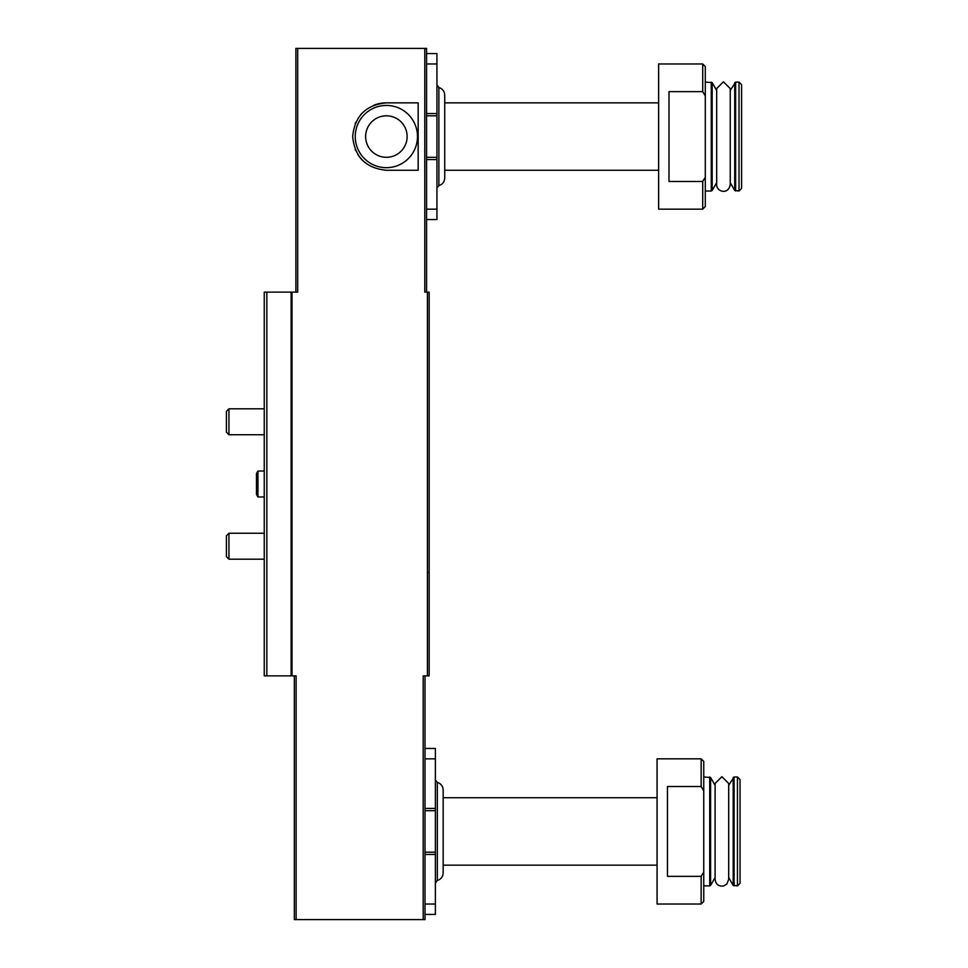 <?xml version="1.0" encoding="UTF-8"?>
<svg xmlns="http://www.w3.org/2000/svg" width="968" height="968" viewBox="0 0 968 968"><rect width="100%" height="100%" fill="white"/><g stroke="black" fill="none" stroke-linecap="round" stroke-linejoin="round"><path stroke-width="1.45" d="M425.012 675.87L425.012 919.6L423.21 919.6L423.21 675.87L429.163 675.87L429.163 292.13L424.795 292.13L424.795 48.4L295.893 48.4L295.893 292.13M297.684 48.4L297.684 292.13L264.252 292.13L264.252 675.87L266.853 675.87L266.853 292.13M423.21 919.6L296.111 919.6L296.111 675.87L291.997 675.87L291.997 292.13M418.164 102.85L386.377 102.85C365.94 104.822 354.711 116.051 352.667 136.536C354.675 157.022 365.916 168.263 386.377 170.259L418.164 170.259L418.164 102.85M426.573 53.591L436.943 53.591L436.943 219.53L426.573 219.53M668.997 91.645L668.997 181.464L702.707 181.464L702.707 209.161L658.627 209.161L658.627 63.961L702.707 63.961L702.707 91.645L668.997 91.645M702.707 181.464L704.728 178.124M702.707 63.961L705.297 66.55L705.297 206.559L702.707 209.161M705.297 95.977L702.707 91.645M425.012 748.47L435.382 748.47L435.382 914.409L425.012 914.409M667.448 786.536L667.448 876.355L701.147 876.355L701.147 904.039L657.078 904.039L657.078 758.839L701.147 758.839L701.147 786.536L667.448 786.536M701.147 876.355L703.046 873.209M701.147 758.839L703.748 761.441L703.748 901.45L701.147 904.039M703.748 790.856L701.147 786.536M266.853 675.87L291.997 675.87M296.111 919.6L294.332 919.6L294.332 675.87M424.795 48.4L426.573 48.4L426.573 292.13M435.382 810.7L425.012 810.7M435.382 852.191L425.012 852.191M437.33 782.422L437.33 880.456C440.984 879.271 442.921 876.766 443.162 872.93L443.162 789.961C442.921 786.125 440.984 783.608 437.33 782.422L435.382 779.918M443.162 872.93L443.162 865.15L657.078 865.15M657.078 797.741L443.162 797.741L443.162 865.15M703.748 776.989L710.609 777.51L710.609 885.369L709.713 885.889L709.713 776.989M715.098 785.29L710.609 777.51M728.686 879.416L726.799 884.111L723.689 885.962C718.68 886.579 715.824 884.401 715.098 879.416L715.098 783.475L721.898 776.687L728.686 783.475L728.686 879.416L728.686 877.589L733.175 885.369L737.447 885.889L737.447 776.989L734.083 776.989L734.083 885.889M728.686 783.475L728.686 785.29L734.083 776.989M737.447 776.989L740.048 779.591L740.048 883.3L737.447 885.889M436.943 115.809L426.573 115.809M436.943 157.3L426.573 157.3M436.943 188.082L438.879 185.578C442.533 184.392 444.481 181.875 444.723 178.039L444.723 95.07C444.481 91.234 442.533 88.729 438.879 87.543L438.879 185.578L438.879 87.543L436.943 85.027M444.723 102.85L658.627 102.85M705.297 82.111L712.17 82.631L712.17 190.49L711.262 191.011L711.262 82.111M716.659 90.411L712.17 82.631M730.247 184.525C728.299 195.669 716.187 191.349 716.659 184.525L716.659 88.584L723.447 81.796L730.247 88.596L730.247 184.525L730.247 182.71L734.736 190.49L739.007 191.011L739.007 82.111L735.632 82.111L735.632 191.011M730.247 88.584L730.247 90.411L735.632 82.111M739.007 82.111L741.597 84.7L741.597 188.409L739.007 191.011M386.377 102.85A33.711 33.711 0 0 0 373.515 105.403M362.564 112.699A33.711 33.711 0 0 0 360.58 114.865M355.764 122.44A33.711 33.711 0 0 0 355.244 123.626M355.232 149.447A33.711 33.711 0 0 0 355.764 150.657M357.809 154.444A33.711 33.711 0 0 0 362.552 160.398M386.377 105.439A31.109 31.109 0 0 1 413.324 152.109A31.109 31.109 0 0 1 359.43 152.109A31.109 31.109 0 0 1 386.377 105.439M264.252 496.959L257.948 496.959L257.948 471.041L264.252 471.041M257.948 496.959L256.472 494.418L256.472 473.582L257.948 471.041M264.252 559.189L228.944 559.189L228.944 533.259L264.252 533.259M228.944 559.189L226.403 556.648L226.403 535.812L228.944 533.259M264.252 434.741L228.944 434.741L228.944 408.811L264.252 408.811M228.944 434.741L226.403 432.188L226.403 411.352L228.944 408.811M427.42 675.87L427.42 292.13M291.126 675.87L291.126 292.13M435.382 758.839L425.012 758.839M435.382 808.437L425.012 808.437M435.382 854.441L425.012 854.441M435.382 904.039L425.012 904.039M733.175 777.51L733.175 885.369M436.943 63.961L426.573 63.961M436.943 113.558L426.573 113.558M436.943 159.563L426.573 159.563M436.943 209.161L426.573 209.161M734.736 82.631L734.736 190.49M386.377 115.809A20.739 20.739 0 0 1 404.346 146.93A20.739 20.739 0 0 1 368.421 146.93A20.739 20.739 0 0 1 386.377 115.809M428.122 572.161L429.163 573.189M437.33 880.456L435.382 882.973M703.748 885.889L709.713 885.889M715.098 877.589L710.609 885.369M444.723 170.259L658.627 170.259M705.297 191.011L711.262 191.011M716.659 182.71L712.17 190.49"/></g></svg>
